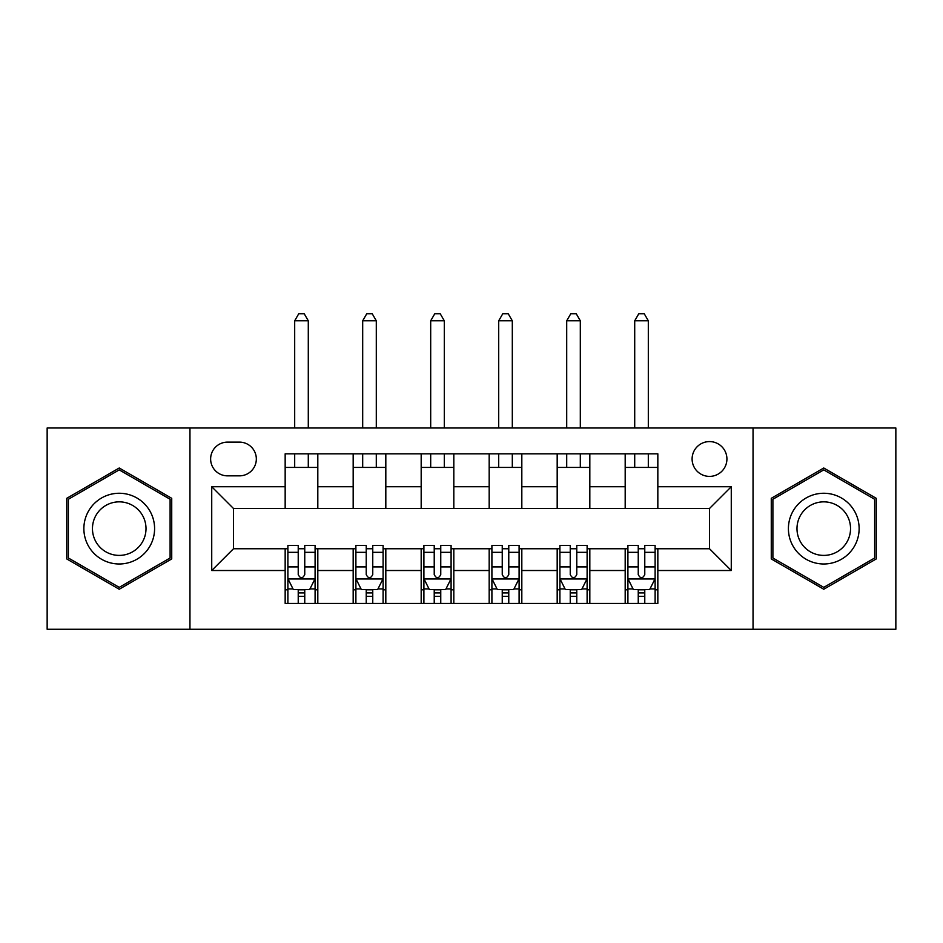 <?xml version="1.0" encoding="UTF-8"?>
<svg xmlns="http://www.w3.org/2000/svg" width="943" height="943" viewBox="0 0 943 943"><rect width="100%" height="100%" fill="white"/><g stroke="black" fill="none" stroke-linecap="round" stroke-linejoin="round"><path stroke-width="1.41" d="M709.513 441.583A17.41 17.41 0 0 0 692.103 458.982A17.41 17.41 0 0 0 709.513 476.392A17.41 17.41 0 0 0 726.923 458.982A17.41 17.41 0 0 0 709.513 441.583M753.044 629.276L895.85 629.276L895.85 427.981L753.044 427.981L753.044 629.276L189.956 629.276L189.956 427.981L47.15 427.981L47.15 629.276L189.956 629.276M227.499 475.85L239.463 475.85A16.868 16.868 0 0 0 256.331 458.982A16.868 16.868 0 0 0 239.463 442.126L227.499 442.126A16.868 16.868 0 0 0 210.631 458.982A16.868 16.868 0 0 0 227.499 475.85M753.044 427.981L189.956 427.981M285.163 570.515L211.727 570.515L211.727 486.729L285.163 486.729L285.163 508.489L233.487 508.489L233.487 548.755L285.163 548.755L285.163 603.426L657.837 603.426L657.837 548.755L709.513 548.755L709.513 508.489L657.837 508.489L657.837 486.729L731.273 486.729L731.273 570.515L657.837 570.515M657.837 486.729L657.837 453.819L285.163 453.819L285.163 486.729M625.185 453.819L625.185 508.489L657.837 508.489M625.185 508.489L285.163 508.489M285.163 548.755L287.886 548.755M298.224 548.755L304.754 548.755M315.092 548.755L317.815 548.755L317.815 603.426M355.888 548.755L317.815 548.755M366.226 548.755L372.756 548.755M383.094 548.755L385.817 548.755L385.817 603.426M423.902 548.755L385.817 548.755M434.228 548.755L440.758 548.755M451.096 548.755L453.819 548.755L453.819 603.426M491.904 548.755L453.819 548.755M502.242 548.755L508.772 548.755M519.098 548.755L521.821 548.755L521.821 603.426M559.906 548.755L521.821 548.755M570.244 548.755L576.774 548.755M587.112 548.755L589.823 548.755L589.823 603.426M627.908 548.755L589.823 548.755M638.246 548.755L644.776 548.755M655.114 548.755L657.837 548.755M317.815 453.819L317.815 508.489M285.163 467.422L317.815 467.422M285.163 589.823L287.886 589.823M298.224 589.823L304.754 589.823M315.092 589.823L317.815 589.823M353.177 548.755L353.177 603.426M353.177 453.819L353.177 508.489M385.817 453.819L385.817 508.489M353.177 467.422L385.817 467.422M353.177 589.823L355.888 589.823M366.226 589.823L372.756 589.823M383.094 589.823L385.817 589.823M421.179 548.755L421.179 603.426M421.179 589.823L423.902 589.823M434.228 589.823L440.758 589.823M451.096 589.823L453.819 589.823M421.179 453.819L421.179 508.489M453.819 453.819L453.819 508.489M421.179 467.422L453.819 467.422M489.181 548.755L489.181 603.426M489.181 589.823L491.904 589.823M502.242 589.823L508.772 589.823M519.098 589.823L521.821 589.823M489.181 453.819L489.181 508.489M521.821 453.819L521.821 508.489M489.181 467.422L521.821 467.422M557.183 548.755L557.183 603.426M557.183 589.823L559.906 589.823M570.244 589.823L576.774 589.823M587.112 589.823L589.823 589.823M557.183 453.819L557.183 508.489M589.823 453.819L589.823 508.489M557.183 467.422L589.823 467.422M625.185 548.755L625.185 603.426M625.185 589.823L627.908 589.823M638.246 589.823L644.776 589.823M655.114 589.823L657.837 589.823M625.185 467.422L657.837 467.422M233.487 508.489L211.727 486.729M233.487 548.755L211.727 570.515M731.273 486.729L709.513 508.489M731.273 570.515L709.513 548.755M119.231 589.245L171.732 558.94L171.732 498.317L119.231 467.999L66.741 498.317L66.741 558.94L119.231 589.245M876.259 498.317L823.769 467.999L771.268 498.317L771.268 558.94L823.769 589.245L876.259 558.94L876.259 498.317M298.224 596.353L304.754 596.353M287.886 552.315L298.224 552.315L298.224 545.49L287.886 545.49L287.886 578.672L293.332 589.552L309.646 589.552L315.092 578.672L315.092 545.49L304.754 545.49L304.754 552.315L315.092 552.315M315.092 578.672L315.092 603.426M287.886 578.672L287.886 603.426M304.754 589.552L304.754 603.426M298.224 603.426L298.224 589.552M298.224 552.315L298.224 574.593C300.393 578.79 302.573 578.79 304.754 574.593L304.754 552.315M308.29 467.422L308.29 453.819M308.29 427.981L308.29 320.797L294.688 320.797L294.688 427.981M294.688 467.422L294.688 453.819M294.688 320.797L298.766 313.724L304.212 313.724L308.29 320.797M366.226 596.353L372.756 596.353M355.888 552.315L366.226 552.315L366.226 545.49L355.888 545.49L355.888 578.672L361.334 589.552L377.648 589.552L383.094 578.672L383.094 545.49L372.756 545.49L372.756 552.315L383.094 552.315M383.094 578.672L383.094 603.426M355.888 578.672L355.888 603.426M372.756 589.552L372.756 603.426M366.226 603.426L366.226 589.552M366.226 552.315L366.226 574.593C368.407 578.79 370.575 578.79 372.756 574.593L372.756 552.315M376.292 467.422L376.292 453.819M376.292 427.981L376.292 320.797L362.69 320.797L362.69 427.981M362.69 467.422L362.69 453.819M362.69 320.797L366.768 313.724L372.214 313.724L376.292 320.797M434.228 596.353L440.758 596.353M423.902 552.315L434.228 552.315L434.228 545.49L423.902 545.49L423.902 578.672L429.336 589.552L445.662 589.552L451.096 578.672L451.096 545.49L440.758 545.49L440.758 552.315L451.096 552.315M451.096 578.672L451.096 603.426M423.902 578.672L423.902 603.426M440.758 589.552L440.758 603.426M434.228 603.426L434.228 589.552M434.228 552.315L434.228 574.593C436.409 578.79 438.578 578.79 440.758 574.593L440.758 552.315M444.294 467.422L444.294 453.819M444.294 427.981L444.294 320.797L430.692 320.797L430.692 427.981M430.692 467.422L430.692 453.819M430.692 320.797L434.782 313.724L440.216 313.724L444.294 320.797M502.242 596.353L508.772 596.353M491.904 552.315L502.242 552.315L502.242 545.49L491.904 545.49L491.904 578.672L497.338 589.552L513.664 589.552L519.098 578.672L519.098 545.49L508.772 545.49L508.772 552.315L519.098 552.315M519.098 578.672L519.098 603.426M491.904 578.672L491.904 603.426M508.772 589.552L508.772 603.426M502.242 603.426L502.242 589.552M502.242 552.315L502.242 574.593C504.411 578.79 506.591 578.79 508.772 574.593L508.772 552.315M512.308 467.422L512.308 453.819M512.308 427.981L512.308 320.797L498.706 320.797L498.706 427.981M498.706 467.422L498.706 453.819M498.706 320.797L502.784 313.724L508.218 313.724L512.308 320.797M570.244 596.353L576.774 596.353M559.906 552.315L570.244 552.315L570.244 545.49L559.906 545.49L559.906 578.672L565.352 589.552L581.666 589.552L587.112 578.672L587.112 545.49L576.774 545.49L576.774 552.315L587.112 552.315M587.112 578.672L587.112 603.426M559.906 578.672L559.906 603.426M576.774 589.552L576.774 603.426M570.244 603.426L570.244 589.552M570.244 552.315L570.244 574.593C572.413 578.79 574.593 578.79 576.774 574.593L576.774 552.315M580.31 467.422L580.31 453.819M580.31 427.981L580.31 320.797L566.708 320.797L566.708 427.981M566.708 467.422L566.708 453.819M566.708 320.797L570.786 313.724L576.232 313.724L580.31 320.797M149.854 510.941A35.362 35.362 0 0 0 101.549 497.998A35.362 35.362 0 0 0 88.607 546.303A35.362 35.362 0 0 0 136.912 559.246A35.362 35.362 0 0 0 149.854 510.941M142.417 515.232A26.769 26.769 0 0 0 105.852 505.436A26.769 26.769 0 0 0 96.045 542.013A26.769 26.769 0 0 0 132.621 551.808A26.769 26.769 0 0 0 142.417 515.232M119.231 587.359L68.367 557.997L68.367 499.26L119.231 469.885L170.105 499.26L170.105 557.997L119.231 587.359M823.769 563.985A35.362 35.362 0 0 0 859.132 528.622A35.362 35.362 0 0 0 823.769 493.26A35.362 35.362 0 0 0 788.407 528.622A35.362 35.362 0 0 0 823.769 563.985M823.769 555.403A26.769 26.769 0 0 0 850.539 528.622A26.769 26.769 0 0 0 823.769 501.853A26.769 26.769 0 0 0 796.988 528.622A26.769 26.769 0 0 0 823.769 555.403M772.895 499.26L823.769 469.885L874.632 499.26L874.632 557.997L823.769 587.359L772.895 557.997L772.895 499.26M638.246 596.353L644.776 596.353M627.908 552.315L638.246 552.315L638.246 545.49L627.908 545.49L627.908 578.672L633.354 589.552L649.668 589.552L655.114 578.672L655.114 545.49L644.776 545.49L644.776 552.315L655.114 552.315M655.114 578.672L655.114 603.426M627.908 578.672L627.908 603.426M644.776 589.552L644.776 603.426M638.246 603.426L638.246 589.552M638.246 552.315L638.246 574.593C640.427 578.79 642.596 578.79 644.776 574.593L644.776 552.315M648.312 467.422L648.312 453.819M648.312 427.981L648.312 320.797L634.71 320.797L634.71 427.981M634.71 467.422L634.71 453.819M634.71 320.797L638.788 313.724L644.234 313.724L648.312 320.797M353.177 570.515L317.815 570.515M353.177 486.729L317.815 486.729M421.179 486.729L385.817 486.729M421.179 570.515L385.817 570.515M489.181 486.729L453.819 486.729M489.181 570.515L453.819 570.515M557.183 486.729L521.821 486.729M557.183 570.515L521.821 570.515M625.185 486.729L589.823 486.729M625.185 570.515L589.823 570.515M288.028 578.943L314.95 578.943M315.092 588.904L309.976 588.904M293.002 588.904L287.886 588.904M304.754 566.896L315.092 566.896M287.886 566.896L298.224 566.896M298.224 592.899L304.754 592.899M356.03 578.943L382.952 578.943M383.094 588.904L377.978 588.904M361.004 588.904L355.888 588.904M372.756 566.896L383.094 566.896M355.888 566.896L366.226 566.896M366.226 592.899L372.756 592.899M424.032 578.943L450.966 578.943M451.096 588.904L445.98 588.904M429.006 588.904L423.902 588.904M440.758 566.896L451.096 566.896M423.902 566.896L434.228 566.896M434.228 592.899L440.758 592.899M492.034 578.943L518.968 578.943M519.098 588.904L513.994 588.904M497.02 588.904L491.904 588.904M508.772 566.896L519.098 566.896M491.904 566.896L502.242 566.896M502.242 592.899L508.772 592.899M560.048 578.943L586.97 578.943M587.112 588.904L581.996 588.904M565.022 588.904L559.906 588.904M576.774 566.896L587.112 566.896M559.906 566.896L570.244 566.896M570.244 592.899L576.774 592.899M628.05 578.943L654.972 578.943M655.114 588.904L649.998 588.904M633.024 588.904L627.908 588.904M644.776 566.896L655.114 566.896M627.908 566.896L638.246 566.896M638.246 592.899L644.776 592.899"/></g></svg>
